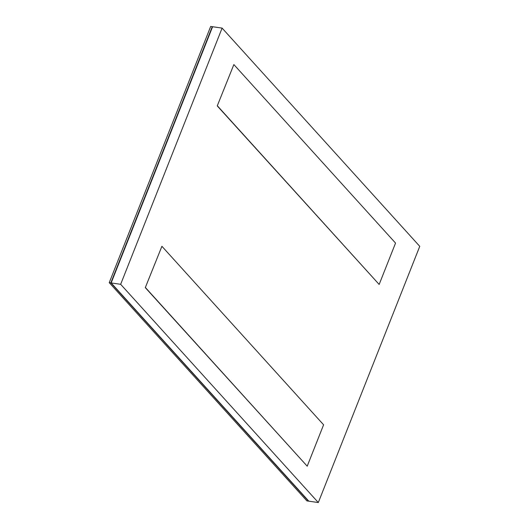 <?xml version="1.0" encoding="UTF-8"?>
<svg xmlns="http://www.w3.org/2000/svg" width="529" height="529" viewBox="0 0 529 529"><rect width="100%" height="100%" fill="white"/><g stroke="black" fill="none" stroke-linecap="round" stroke-linejoin="round"><path stroke-width="0.79" d="M120.658 284.311L111.163 282.936L212.605 26.728L222.101 28.103L120.658 284.311L318.313 502.55L308.817 501.175L111.163 282.936M318.313 502.55L419.755 246.342L222.101 28.103M217.247 105.906L233.864 64.564L395.547 243.082L379.161 284.457L217.247 105.906L233.864 64.564M217.485 105.939L379.161 284.457M145.296 287.631L161.914 246.289L323.596 424.807L307.21 466.188L145.296 287.631L161.914 246.289M145.535 287.664L307.21 466.188M110.832 282.883L109.245 282.658L210.687 26.45L212.268 26.681L110.832 282.883L308.48 501.128L306.899 500.897L109.245 282.658"/></g></svg>

